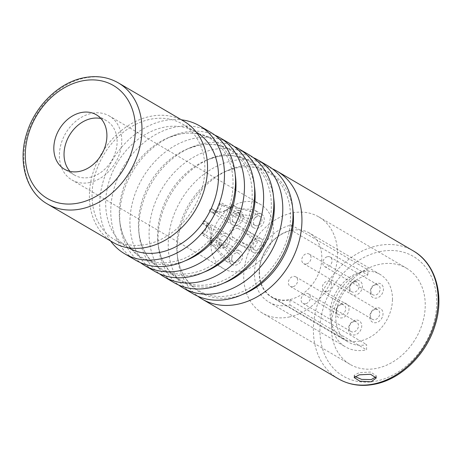 <?xml version="1.0" encoding="UTF-8"?>
<svg xmlns="http://www.w3.org/2000/svg" width="462" height="462" viewBox="0 0 462 462"><rect width="100%" height="100%" fill="white"/><g stroke="black" fill="none" stroke-linecap="round" stroke-linejoin="round"><path stroke-width="0.35" stroke-dasharray="2.31 1.73" d="M289.726 316.886A55.746 43.497 120.3 0 1 262.48 313.121A55.746 43.497 120.3 0 1 246.263 258.87A55.746 43.497 120.3 0 1 291.539 213.126A55.746 43.497 -59.7 0 1 318.786 216.892A55.746 43.497 -59.7 0 1 335.008 271.136A55.746 43.497 -59.7 0 1 289.726 316.886M291.239 230.22A37.376 29.164 120.3 0 0 260.886 260.891A37.376 29.164 120.3 0 0 271.76 297.262A37.376 29.164 120.3 0 0 290.026 299.786L289.934 304.995A42.972 33.53 120.3 0 1 268.93 302.096A42.972 33.53 120.3 0 1 256.427 260.279A42.972 33.53 120.3 0 1 291.331 225.011L291.239 230.22L367.856 275.052A37.376 29.164 -59.7 0 0 337.503 305.723A37.376 29.164 -59.7 0 0 348.377 342.094A37.376 29.164 -59.7 0 0 366.643 344.617L366.551 349.826A42.972 33.53 120.3 0 1 345.547 346.922A42.972 33.53 120.3 0 1 333.044 305.105A42.972 33.53 120.3 0 1 367.948 269.843L367.856 275.052M259.448 271.847A37.058 28.915 -59.7 0 0 271.922 296.991A37.058 28.915 -59.7 0 0 304.314 292.585A37.058 28.915 -59.7 0 0 321.823 258.16A37.058 28.915 -59.7 0 0 309.349 233.021A37.058 28.915 -59.7 0 0 276.952 237.428A37.058 28.915 -59.7 0 0 259.448 271.847M406.468 268.191A55.746 43.497 -59.7 0 1 422.69 322.441A55.746 43.497 -59.7 0 1 377.414 368.191A55.746 43.497 120.3 0 1 350.167 364.426A55.746 43.497 120.3 0 1 333.945 310.175A55.746 43.497 120.3 0 1 379.221 264.426A55.746 43.497 -59.7 0 1 406.468 268.191L318.786 216.892M268.047 165.916A74.116 57.831 -59.7 0 0 231.82 160.909A74.116 57.831 -59.7 0 0 171.621 221.737A74.116 57.831 -59.7 0 0 193.191 293.861M253.211 157.582A74.116 57.831 -59.7 0 0 221.604 154.932A74.116 57.831 -59.7 0 0 210.418 158.501A74.116 57.831 -59.7 0 0 158.483 247.257A74.116 57.831 -59.7 0 0 178.655 285.014M248.891 154.712A74.116 57.831 -59.7 0 0 212.67 149.705A74.116 57.831 -59.7 0 0 152.466 210.528A74.116 57.831 -59.7 0 0 174.035 282.652M234.061 146.373A74.116 57.831 -59.7 0 0 202.454 143.728A74.116 57.831 -59.7 0 0 191.262 147.291A74.116 57.831 -59.7 0 0 139.333 236.047A74.116 57.831 -59.7 0 0 159.5 273.804M110.585 240.962A74.116 57.831 120.3 0 1 107.196 170.357A74.116 57.831 120.3 0 1 163.294 120.813A74.116 57.831 -59.7 0 1 181.462 119.825M210.585 132.299A74.116 57.831 -59.7 0 0 174.359 127.293A74.116 57.831 -59.7 0 0 114.16 188.115A74.116 57.831 -59.7 0 0 135.724 260.239M229.741 143.503A74.116 57.831 -59.7 0 0 193.514 138.496A74.116 57.831 -59.7 0 0 133.316 199.318A74.116 57.831 -59.7 0 0 154.88 271.448M214.905 135.17A74.116 57.831 -59.7 0 0 183.298 132.519A74.116 57.831 -59.7 0 0 172.107 136.088A74.116 57.831 -59.7 0 0 120.178 224.838A74.116 57.831 -59.7 0 0 140.344 262.595M272.366 168.792A74.116 57.831 -59.7 0 0 240.76 166.141A74.116 57.831 -59.7 0 0 229.568 169.704A74.116 57.831 -59.7 0 0 177.639 258.46A74.116 57.831 -59.7 0 0 197.805 296.217M128.638 247.869A67.019 52.293 120.3 0 1 128.245 247.638A67.019 52.293 120.3 0 1 108.743 182.421A67.019 52.293 120.3 0 1 163.178 127.42A67.019 52.293 -59.7 0 1 195.934 131.947L182.311 123.978A67.019 52.293 -59.7 0 0 149.555 119.45A67.019 52.293 120.3 0 0 95.12 174.451A67.019 52.293 120.3 0 0 114.622 239.668A67.019 52.293 120.3 0 0 147.378 244.196A67.019 52.293 -59.7 0 0 201.813 189.195A67.019 52.293 -59.7 0 0 182.311 123.978M196.327 132.178A67.019 52.293 -59.7 0 0 195.934 131.947M113.028 242.394A70.172 54.753 120.3 0 1 92.608 174.105A70.172 54.753 120.3 0 1 149.607 116.516A70.172 54.753 -59.7 0 1 183.905 121.252M100.93 118.543A31.537 24.607 -59.7 0 1 106.508 120.732A31.537 24.607 -59.7 0 1 115.685 151.421A31.537 24.607 -59.7 0 1 90.067 177.304A31.537 24.607 120.3 0 1 74.653 175.173A31.537 24.607 120.3 0 1 70.01 171.385M89.98 182.444A37.058 28.915 120.3 0 1 71.864 179.937A37.058 28.915 120.3 0 1 61.082 143.878A37.058 28.915 120.3 0 1 91.181 113.461A37.058 28.915 -59.7 0 1 109.292 115.968A37.058 28.915 -59.7 0 1 120.08 152.033A37.058 28.915 -59.7 0 1 89.98 182.444M241.511 271.102A37.058 28.915 120.3 0 1 223.394 268.601A37.058 28.915 120.3 0 1 212.612 232.536A37.058 28.915 120.3 0 1 242.712 202.125A37.058 28.915 120.3 0 1 260.828 204.626A37.058 28.915 120.3 0 1 271.61 240.69A37.058 28.915 120.3 0 1 241.511 271.102M223.325 233.425A7.883 6.15 120.3 0 1 227.177 233.957A7.883 6.15 120.3 0 1 229.475 241.632A7.883 6.15 120.3 0 1 223.071 248.1A7.883 6.15 120.3 0 1 219.213 247.568A7.883 6.15 120.3 0 1 216.921 239.893A7.883 6.15 120.3 0 1 223.325 233.425M236.74 210.666A7.883 6.15 120.3 0 1 240.592 211.198A7.883 6.15 120.3 0 1 242.891 218.873A7.883 6.15 120.3 0 1 236.486 225.346A7.883 6.15 120.3 0 1 232.629 224.809A7.883 6.15 120.3 0 1 230.336 217.14A7.883 6.15 120.3 0 1 236.74 210.666M257.756 213.629A7.883 6.15 120.3 0 1 261.608 214.16A7.883 6.15 120.3 0 1 263.9 221.829A7.883 6.15 120.3 0 1 257.496 228.303A7.883 6.15 120.3 0 1 253.644 227.772A7.883 6.15 120.3 0 1 251.351 220.097A7.883 6.15 120.3 0 1 257.756 213.629M257.322 238.213A7.883 6.15 120.3 0 1 261.18 238.744A7.883 6.15 120.3 0 1 263.473 246.419A7.883 6.15 120.3 0 1 257.068 252.887A7.883 6.15 120.3 0 1 253.216 252.356A7.883 6.15 120.3 0 1 250.918 244.681A7.883 6.15 120.3 0 1 257.322 238.213M236.047 250.45A7.883 6.15 120.3 0 1 239.899 250.982A7.883 6.15 120.3 0 1 242.198 258.651A7.883 6.15 120.3 0 1 235.793 265.124A7.883 6.15 120.3 0 1 231.936 264.593A7.883 6.15 120.3 0 1 229.643 256.918A7.883 6.15 120.3 0 1 236.047 250.45M223.117 245.53A5.122 3.996 120.3 0 1 220.611 245.183A5.122 3.996 120.3 0 1 219.121 240.2A5.122 3.996 120.3 0 1 223.279 235.995A5.122 3.996 120.3 0 1 225.785 236.342A5.122 3.996 120.3 0 1 227.275 241.326A5.122 3.996 120.3 0 1 223.117 245.53M236.532 222.776A5.122 3.996 120.3 0 1 234.026 222.43A5.122 3.996 120.3 0 1 232.536 217.44A5.122 3.996 120.3 0 1 236.694 213.236A5.122 3.996 120.3 0 1 239.201 213.583A5.122 3.996 120.3 0 1 240.69 218.572A5.122 3.996 120.3 0 1 236.532 222.776M257.115 250.317A5.122 3.996 120.3 0 1 254.608 249.971A5.122 3.996 120.3 0 1 253.118 244.987A5.122 3.996 120.3 0 1 257.282 240.777A5.122 3.996 120.3 0 1 259.783 241.124A5.122 3.996 120.3 0 1 261.278 246.113A5.122 3.996 120.3 0 1 257.115 250.317M235.834 262.555A5.122 3.996 120.3 0 1 233.333 262.208A5.122 3.996 120.3 0 1 231.837 257.224A5.122 3.996 120.3 0 1 236.001 253.014A5.122 3.996 120.3 0 1 238.507 253.361A5.122 3.996 120.3 0 1 239.997 258.35A5.122 3.996 120.3 0 1 235.834 262.555M257.542 225.733A5.122 3.996 120.3 0 1 255.036 225.387A5.122 3.996 120.3 0 1 253.546 220.403A5.122 3.996 120.3 0 1 257.709 216.193A5.122 3.996 120.3 0 1 260.216 216.539A5.122 3.996 120.3 0 1 261.706 221.529A5.122 3.996 120.3 0 1 257.542 225.733M209.303 227.812L210.972 236.971L211.007 239.564L209.136 237.352L206.387 235.32A22.471 17.533 -59.7 0 0 207.016 237.659L210.764 240.898L211.486 243.047L210.603 239.252L211.475 232.328L211.018 226.224L207.265 223.21L203.205 220.83A22.471 17.533 -59.7 0 0 202.489 223.464L209.303 227.812M231.653 204.475L235.712 206.849C240.425 208.743 245.201 209.494 250.04 209.113L255.463 210.568L257.865 213.981L255.694 217.683L249.584 218.896L243.185 216.851L239.125 214.478A22.471 17.533 -59.7 0 0 238.392 212.202L242.452 214.576L251.721 216.101L252.119 211.804L237.549 208.016L233.489 205.636A22.471 17.533 -59.7 0 0 232.178 204.764A22.471 17.533 -59.7 0 0 231.653 204.475A7.883 6.15 -59.7 0 0 232.363 215.315A7.883 6.15 -59.7 0 0 236.215 215.852A7.883 6.15 -59.7 0 0 239.125 214.478M232.178 204.764L236.238 207.143A22.471 17.533 120.3 0 0 235.712 206.849L236.238 207.143A22.471 17.533 120.3 0 1 237.549 208.016M230.602 207.074L232.9 206.699L232.403 207.103L225.982 205.48L221.922 203.101A22.471 17.533 -59.7 0 0 219.577 203.678L223.637 206.058L229.337 208.16L221.725 212.295L215.436 210.77L211.371 208.397A22.471 17.533 -59.7 0 0 209.419 210.297L213.479 212.67L223.498 211.896L230.602 207.074M242.989 228.24L248.816 231.514L255.151 236.475L257.38 242.238L255.082 246.87L249.353 248.377L240.968 245.189L235.106 241.609A22.471 17.533 -59.7 0 0 237 239.628L240.685 241.828L247.528 244.71L253.118 240.39L245.749 232.912L242.169 230.856A22.471 17.533 -59.7 0 0 242.989 228.24L238.929 225.86A7.883 6.15 -59.7 0 0 236.042 225.762A7.883 6.15 -59.7 0 0 229.857 231.566A7.883 6.15 -59.7 0 0 231.04 239.235A22.471 17.533 -59.7 0 0 232.935 237.249A5.122 3.996 120.3 0 1 231.924 232.247A5.122 3.996 120.3 0 1 235.995 228.326A5.122 3.996 120.3 0 1 238.109 228.476A22.471 17.533 -59.7 0 0 238.929 225.86M225.254 247.274C232.403 253.28 233.864 258.033 229.654 261.532L225.803 261.007L212.907 245.536A22.471 17.533 -59.7 0 0 213.542 245.934A22.471 17.533 -59.7 0 0 214.807 246.587L225.248 257.478L227.749 257.825C229.909 255.145 228.297 251.778 222.909 247.73A22.471 17.533 -59.7 0 0 225.254 247.274L221.194 244.9A7.883 6.15 -59.7 0 0 218.618 238.531A7.883 6.15 -59.7 0 0 214.766 237.994A7.883 6.15 -59.7 0 0 208.841 243.162A22.471 17.533 -59.7 0 0 209.482 243.555A22.471 17.533 -59.7 0 0 210.747 244.213A5.122 3.996 120.3 0 1 214.72 240.563A5.122 3.996 120.3 0 1 217.227 240.91A5.122 3.996 120.3 0 1 218.849 245.351A22.471 17.533 -59.7 0 0 221.194 244.9M202.489 223.464A5.122 3.996 120.3 0 1 204.504 223.885A5.122 3.996 120.3 0 1 206.069 228.598A5.122 3.996 120.3 0 1 202.327 232.94A22.471 17.533 -59.7 0 0 202.951 235.279A7.883 6.15 -59.7 0 0 208.356 228.523A7.883 6.15 -59.7 0 0 205.896 221.506A7.883 6.15 -59.7 0 0 203.205 220.83M238.392 212.202A5.122 3.996 120.3 0 1 236.261 213.282A5.122 3.996 120.3 0 1 233.755 212.936A5.122 3.996 120.3 0 1 233.489 205.636M209.419 210.297A7.883 6.15 -59.7 0 0 211.348 212.358A7.883 6.15 -59.7 0 0 215.205 212.89A7.883 6.15 -59.7 0 0 221.922 203.101M219.577 203.678A5.122 3.996 120.3 0 1 215.246 210.326A5.122 3.996 120.3 0 1 212.745 209.979A5.122 3.996 120.3 0 1 211.371 208.397M202.327 232.94L206.387 235.32M202.951 235.279L207.016 237.659M208.841 243.162L212.907 245.536M210.747 244.213L214.807 246.587M218.849 245.351L222.909 247.73M231.04 239.235L235.106 241.609M232.935 237.249L237 239.628M238.109 228.476L242.169 230.856M354.804 376.513L354.21 375.363L359.274 372.626L370.576 372.049L376.276 375.745L375.958 376.871M291.331 225.011L367.948 269.843M289.934 304.995L366.551 349.826M290.026 299.786L366.643 344.617M392.481 299.503A37.058 28.915 120.3 0 1 374.977 333.922A37.058 28.915 120.3 0 1 342.579 338.334A37.058 28.915 120.3 0 1 330.105 313.19A37.058 28.915 120.3 0 1 347.609 278.771A37.058 28.915 120.3 0 1 380.007 274.359A37.058 28.915 120.3 0 1 392.481 299.503M376.934 283.362A7.883 6.15 -59.7 0 0 370.172 292.151A7.883 6.15 -59.7 0 0 376.68 298.036A7.883 6.15 -59.7 0 0 383.443 289.241A7.883 6.15 -59.7 0 0 376.934 283.362M355.925 280.399A7.883 6.15 -59.7 0 0 349.156 289.195A7.883 6.15 -59.7 0 0 355.665 295.079A7.883 6.15 -59.7 0 0 362.433 286.284A7.883 6.15 -59.7 0 0 355.925 280.399M342.509 303.159A7.883 6.15 -59.7 0 0 335.741 311.954A7.883 6.15 -59.7 0 0 342.25 317.833A7.883 6.15 -59.7 0 0 349.018 309.038A7.883 6.15 -59.7 0 0 342.509 303.159M355.226 320.183A7.883 6.15 -59.7 0 0 348.464 328.973A7.883 6.15 -59.7 0 0 354.972 334.858A7.883 6.15 -59.7 0 0 361.734 326.062A7.883 6.15 -59.7 0 0 355.226 320.183M376.507 307.946A7.883 6.15 -59.7 0 0 369.744 316.736A7.883 6.15 -59.7 0 0 376.247 322.62A7.883 6.15 -59.7 0 0 383.015 313.825A7.883 6.15 -59.7 0 0 376.507 307.946M375.618 284.811A5.521 4.308 -59.7 0 0 371.136 289.345A5.521 4.308 -59.7 0 0 372.742 294.716A5.521 4.308 -59.7 0 0 375.439 295.085A5.521 4.308 -59.7 0 0 379.926 290.558A5.521 4.308 -59.7 0 0 378.314 285.187A5.521 4.308 -59.7 0 0 375.618 284.811M327.523 256.67A5.521 4.308 120.3 0 1 330.22 257.045A5.521 4.308 120.3 0 1 331.826 262.416A5.521 4.308 120.3 0 1 327.344 266.944A5.521 4.308 120.3 0 1 324.642 266.574A5.521 4.308 120.3 0 1 323.036 261.203A5.521 4.308 120.3 0 1 327.523 256.67M292.914 286.74A5.521 4.308 120.3 0 1 290.217 286.371A5.521 4.308 120.3 0 1 288.611 281A5.521 4.308 120.3 0 1 293.093 276.472A5.521 4.308 120.3 0 1 295.79 276.842A5.521 4.308 120.3 0 1 297.395 282.213A5.521 4.308 120.3 0 1 292.914 286.74M305.636 303.765A5.521 4.308 120.3 0 1 302.939 303.395A5.521 4.308 120.3 0 1 301.334 298.025A5.521 4.308 120.3 0 1 305.815 293.491A5.521 4.308 120.3 0 1 308.512 293.867A5.521 4.308 120.3 0 1 310.118 299.237A5.521 4.308 120.3 0 1 305.636 303.765M306.329 263.987A5.521 4.308 120.3 0 1 303.632 263.611A5.521 4.308 120.3 0 1 302.027 258.241A5.521 4.308 120.3 0 1 306.508 253.713A5.521 4.308 120.3 0 1 309.205 254.083A5.521 4.308 120.3 0 1 310.811 259.459A5.521 4.308 120.3 0 1 306.329 263.987M326.911 291.528A5.521 4.308 120.3 0 1 324.214 291.158A5.521 4.308 120.3 0 1 322.609 285.787A5.521 4.308 120.3 0 1 327.09 281.254A5.521 4.308 120.3 0 1 329.787 281.629A5.521 4.308 120.3 0 1 331.398 287A5.521 4.308 120.3 0 1 326.911 291.528M341.193 304.614A5.521 4.308 -59.7 0 0 336.711 309.142A5.521 4.308 -59.7 0 0 338.317 314.512A5.521 4.308 -59.7 0 0 341.014 314.888A5.521 4.308 -59.7 0 0 345.495 310.354A5.521 4.308 -59.7 0 0 343.89 304.984A5.521 4.308 -59.7 0 0 341.193 304.614M353.915 321.633A5.521 4.308 -59.7 0 0 349.428 326.166A5.521 4.308 -59.7 0 0 351.033 331.537A5.521 4.308 -59.7 0 0 353.736 331.907A5.521 4.308 -59.7 0 0 358.217 327.379A5.521 4.308 -59.7 0 0 356.612 322.008A5.521 4.308 -59.7 0 0 353.915 321.633M354.608 281.855A5.521 4.308 -59.7 0 0 350.127 286.382A5.521 4.308 -59.7 0 0 351.732 291.753A5.521 4.308 -59.7 0 0 354.429 292.128A5.521 4.308 -59.7 0 0 358.91 287.601A5.521 4.308 -59.7 0 0 357.305 282.23A5.521 4.308 -59.7 0 0 354.608 281.855M375.19 309.401A5.521 4.308 -59.7 0 0 370.709 313.929A5.521 4.308 -59.7 0 0 372.314 319.3A5.521 4.308 -59.7 0 0 375.011 319.669A5.521 4.308 -59.7 0 0 379.493 315.142A5.521 4.308 -59.7 0 0 377.887 309.771A5.521 4.308 -59.7 0 0 375.19 309.401M379.446 251.732A69.387 54.141 120.3 0 1 436.711 303.499A69.387 54.141 120.3 0 1 377.188 380.884A69.387 54.141 120.3 0 1 319.923 329.117A69.387 54.141 120.3 0 1 379.446 251.732M338.334 378.788A74.116 57.831 120.3 0 1 316.77 306.658A74.116 57.831 120.3 0 1 376.969 245.836A74.116 57.831 120.3 0 1 413.195 250.843M223.389 283.246A69.335 54.1 -59.7 0 1 214.807 285.828A69.335 54.1 120.3 0 1 158.01 243.133A69.335 54.1 120.3 0 1 206.589 160.106A69.335 54.1 120.3 0 1 217.059 156.768A69.335 54.1 -59.7 0 1 273.591 197.447M177.639 258.46L177.165 254.343A69.335 54.1 120.3 0 1 225.745 171.31L235.984 168.047C266.02 160.938 291.291 183.333 290.459 217.769C290.864 251.952 261.671 289.634 231.208 295.218C203.921 301.495 180.405 284.026 177.165 254.343A69.335 54.1 120.3 0 0 233.963 297.031A69.335 54.1 -59.7 0 0 242.544 294.456M292.746 208.651A69.335 54.1 -59.7 0 0 236.215 167.972A69.335 54.1 120.3 0 0 225.745 171.31L229.568 169.704M139.333 236.047L138.854 231.93A69.335 54.1 120.3 0 1 187.439 148.897L197.678 145.634C227.714 138.525 252.98 160.92 252.148 195.357C252.552 229.539 223.365 267.221 192.902 272.805C165.61 279.083 142.1 261.608 138.854 231.93A69.335 54.1 120.3 0 0 195.651 274.619A69.335 54.1 -59.7 0 0 204.233 272.037M254.435 186.238A69.335 54.1 -59.7 0 0 197.903 145.559A69.335 54.1 120.3 0 0 187.439 148.897L191.262 147.291M120.178 224.838L119.698 220.72A69.335 54.1 120.3 0 1 168.284 137.688L178.523 134.425C208.558 127.316 233.83 149.717 232.998 184.147C233.402 218.335 204.21 256.012 173.747 261.596C146.46 267.873 122.944 250.404 119.698 220.72A69.335 54.1 120.3 0 0 176.496 263.415A69.335 54.1 -59.7 0 0 185.083 260.834M235.285 175.034A69.335 54.1 -59.7 0 0 178.754 134.355A69.335 54.1 120.3 0 0 168.284 137.688L172.107 136.088M47.482 204.037A70.172 54.753 120.3 0 1 27.062 135.747A70.172 54.753 120.3 0 1 84.055 78.159A70.172 54.753 120.3 0 1 118.359 82.9M242.452 214.576A22.471 17.533 120.3 0 1 243.185 216.851M223.637 206.058A22.471 17.533 120.3 0 1 225.982 205.48M213.479 212.67A22.471 17.533 120.3 0 1 215.436 210.77M206.554 225.843A22.471 17.533 120.3 0 1 207.265 223.21M350.167 364.426L262.48 313.121M210.418 158.501L206.589 160.106L216.828 156.837C246.87 149.734 272.135 172.13 271.304 206.56C271.708 240.748 242.521 278.43 212.058 284.014C184.765 290.292 161.255 272.817 158.01 243.133L158.483 247.257M128.245 247.638L114.622 239.668M74.653 175.173L64.437 169.196M106.508 120.732L96.292 114.755M223.394 268.601L71.864 179.937M260.828 204.626L109.292 115.968M220.611 245.183L211.007 239.564M232.403 207.103L229.337 208.16M227.189 209.28L223.498 211.896M211.59 242.475L211.024 239.114M211.475 232.328L210.972 236.971M213.479 245.894L209.482 243.555M261.608 214.16L255.463 210.562M253.644 227.772L232.363 215.315M227.177 233.957L205.896 221.506M219.213 247.568L211.486 243.047M225.785 236.342L204.504 223.885M233.333 262.208L225.248 257.478M238.507 253.361L217.227 240.91M231.936 264.593L225.803 261.001M239.899 250.982L218.618 238.531M254.608 249.971L240.685 241.828M259.783 241.124L245.749 232.912M253.216 252.356L240.968 245.189M261.18 238.744L248.816 231.514M255.036 225.387L233.755 212.936M260.216 216.539L252.119 211.804M240.592 211.198L232.9 206.699M232.629 224.809L211.348 212.358M234.026 222.43L212.745 209.979M239.201 213.583L229.631 207.981M376.241 377.968L376.282 375.745M354.169 377.581L354.204 375.363M268.93 302.096L345.547 346.922M271.76 297.262L348.377 342.094M342.579 338.334L271.922 296.991M380.007 274.359L309.349 233.021M330.22 257.045L378.314 285.187M324.642 266.574L372.742 294.716M290.217 286.371L338.317 314.512M295.79 276.842L343.89 304.984M302.939 303.395L351.033 331.537M308.512 293.867L356.612 322.008M303.632 263.611L351.732 291.753M309.205 254.083L357.305 282.23M324.214 291.158L372.314 319.3M329.787 281.629L377.887 309.771"/><path stroke-width="0.69" d="M178.655 285.014A74.116 57.831 -59.7 0 0 182.975 287.884L193.191 293.861A74.116 57.831 -59.7 0 0 229.412 298.868A74.116 57.831 -59.7 0 0 289.616 238.046A74.116 57.831 -59.7 0 0 268.047 165.916L257.831 159.939A74.116 57.831 -59.7 0 0 253.211 157.582M182.975 287.884A74.116 57.831 -59.7 0 0 219.196 292.891A74.116 57.831 -59.7 0 0 279.4 232.068A74.116 57.831 -59.7 0 0 257.831 159.939M159.5 273.804A74.116 57.831 -59.7 0 0 163.819 276.674L174.035 282.652A74.116 57.831 -59.7 0 0 210.262 287.659A74.116 57.831 -59.7 0 0 270.461 226.836A74.116 57.831 -59.7 0 0 248.891 154.712L238.675 148.735A74.116 57.831 -59.7 0 0 234.061 146.373M163.819 276.674A74.116 57.831 -59.7 0 0 200.046 281.681A74.116 57.831 -59.7 0 0 260.245 220.859A74.116 57.831 -59.7 0 0 238.675 148.735M124.659 253.765L135.724 260.239A74.116 57.831 -59.7 0 0 171.951 265.246A74.116 57.831 -59.7 0 0 232.149 204.423A74.116 57.831 -59.7 0 0 210.585 132.299L199.52 125.82A74.116 57.831 -59.7 0 1 221.084 197.95A74.116 57.831 -59.7 0 1 160.886 258.772A74.116 57.831 120.3 0 1 124.659 253.765A74.116 57.831 120.3 0 1 110.585 240.962M140.344 262.595A74.116 57.831 -59.7 0 0 144.664 265.471L154.88 271.448A74.116 57.831 -59.7 0 0 191.106 276.455A74.116 57.831 -59.7 0 0 251.305 215.627A74.116 57.831 -59.7 0 0 229.741 143.503L219.525 137.526A74.116 57.831 -59.7 0 0 214.905 135.17M144.664 265.471A74.116 57.831 -59.7 0 0 180.89 270.478A74.116 57.831 -59.7 0 0 241.089 209.65A74.116 57.831 -59.7 0 0 219.525 137.526M197.805 296.217A74.116 57.831 -59.7 0 0 202.125 299.093A74.116 57.831 -59.7 0 0 238.352 304.1A74.116 57.831 -59.7 0 0 298.55 243.272A74.116 57.831 -59.7 0 0 276.986 171.148A74.116 57.831 -59.7 0 0 272.366 168.792M371.153 381.803L359.869 381.167L354.169 377.581L359.234 374.826L370.541 374.266L376.241 377.968L371.153 381.803M199.52 125.82A74.116 57.831 -59.7 0 0 181.462 119.825M196.327 132.178A67.019 52.293 -59.7 0 1 215.356 197.441A67.019 52.293 -59.7 0 1 161.001 252.165A67.019 52.293 120.3 0 1 128.638 247.869M118.359 82.9L183.905 121.252A70.172 54.753 -59.7 0 1 204.325 189.541A70.172 54.753 -59.7 0 1 147.326 247.135A70.172 54.753 120.3 0 1 113.028 242.394L47.482 204.037A70.172 54.753 120.3 0 0 81.78 208.778A70.172 54.753 120.3 0 0 138.773 151.19A70.172 54.753 120.3 0 0 118.359 82.9C107.761 76.854 95.963 75.196 82.969 77.945C58.316 82.987 34.742 106.41 26.669 133.651C17.527 162.006 26.311 192.175 47.482 204.037M79.851 171.327A31.537 24.607 120.3 0 1 64.437 169.196A31.537 24.607 120.3 0 1 55.261 138.508A31.537 24.607 120.3 0 1 80.879 112.624A31.537 24.607 -59.7 0 1 96.292 114.755A31.537 24.607 -59.7 0 1 105.469 145.443A31.537 24.607 -59.7 0 1 79.851 171.327M70.01 171.385A31.537 24.607 120.3 0 1 66.707 140.91A31.537 24.607 120.3 0 1 91.095 118.601A31.537 24.607 -59.7 0 1 100.93 118.543M375.958 376.871L371.194 379.597L361.625 379.377L354.804 376.513M338.334 378.788C349.509 385.164 361.948 386.908 375.652 384.009C401.576 378.701 426.397 354.135 435.013 325.496C444.842 295.466 435.626 263.404 413.195 250.843A74.116 57.831 120.3 0 1 434.759 322.967A74.116 57.831 120.3 0 1 374.561 383.795A74.116 57.831 120.3 0 1 338.334 378.788L202.125 299.093M223.389 283.246A69.335 54.1 -59.7 0 0 273.591 197.447M242.544 294.456A69.335 54.1 -59.7 0 0 292.746 208.651M204.233 272.037A69.335 54.1 -59.7 0 0 254.435 186.238M185.083 260.834A69.335 54.1 -59.7 0 0 235.285 175.034M79.302 202.882A65.442 51.063 120.3 0 1 25.283 154.06A65.442 51.063 120.3 0 1 81.427 81.069A65.442 51.063 120.3 0 1 135.441 129.891A65.442 51.063 120.3 0 1 79.302 202.882M413.195 250.843L276.986 171.148"/></g></svg>
